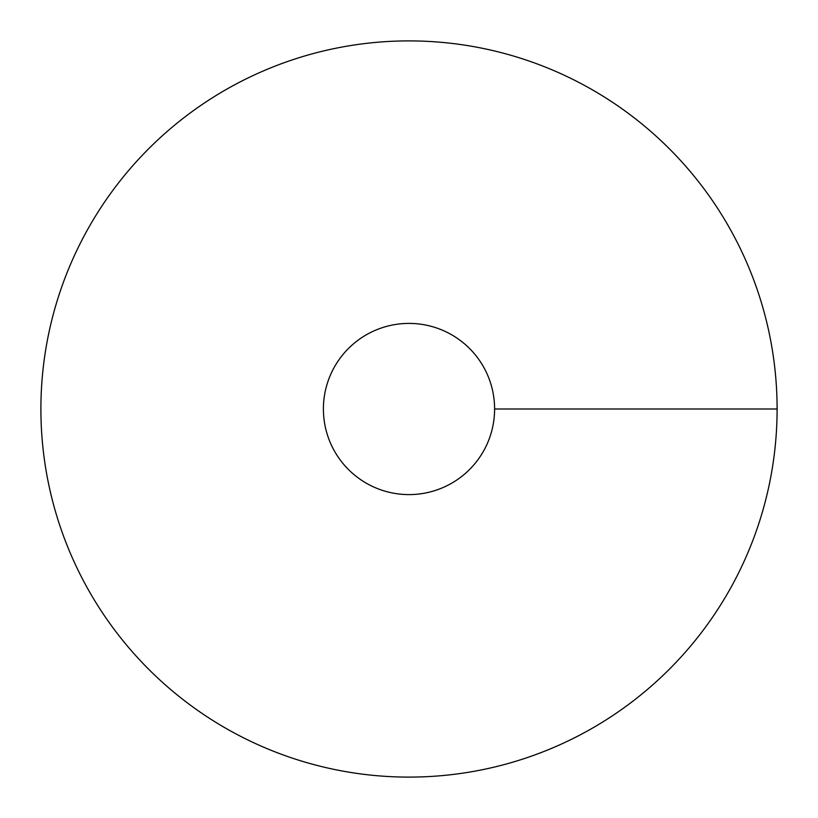 <?xml version="1.0" encoding="UTF-8"?>
<svg xmlns="http://www.w3.org/2000/svg" width="818" height="818" viewBox="0 0 818 818"><rect width="100%" height="100%" fill="white"/><g stroke="black" fill="none" stroke-linecap="round" stroke-linejoin="round"><path stroke-width="1.23" d="M409 777.1A368.1 368.1 0 0 0 727.785 224.95A368.1 368.1 0 0 0 90.215 224.95A368.1 368.1 0 0 0 409 777.1M409 494.604A85.604 85.604 0 0 0 483.131 366.198A85.604 85.604 0 0 0 334.869 366.198A85.604 85.604 0 0 0 409 494.604M777.1 409L494.604 409"/></g></svg>
